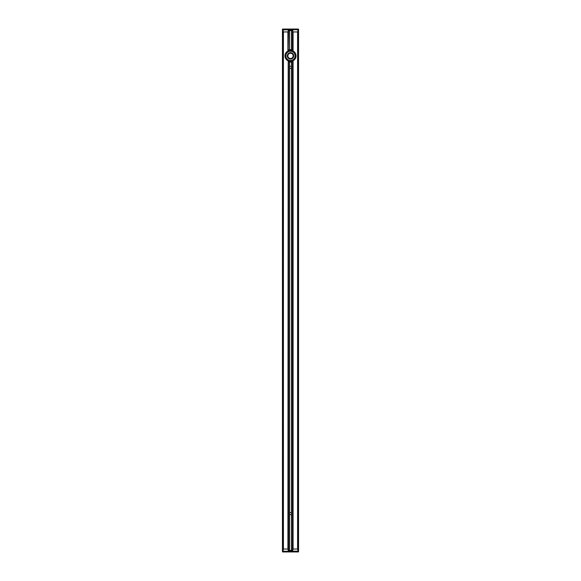 <?xml version="1.0" encoding="UTF-8"?>
<svg xmlns="http://www.w3.org/2000/svg" width="581" height="581" viewBox="0 0 581 581"><rect width="100%" height="100%" fill="white"/><g stroke="black" fill="none" stroke-linecap="round" stroke-linejoin="round"><path stroke-width="0.87" d="M292.824 61.63A6.209 6.209 0 0 1 289.57 62.014L289.491 62A6.209 6.209 0 0 1 288.474 61.746L288.198 550.432L289.491 550.432L289.491 513.844A1.039 1.039 0 0 1 289.491 513.408L289.491 513.408A1.039 1.039 0 0 1 289.563 513.183M291.437 62.014L291.509 67.156A1.039 1.039 0 0 1 291.509 67.592L291.509 513.408A1.039 1.039 0 0 1 291.509 513.844L291.437 550.432M291.437 513.19L291.437 67.81A1.039 1.039 0 0 0 291.509 67.592M293.078 549.052L293.078 61.521L292.526 61.746L292.526 550.432L291.509 550.432L291.437 514.069M291.422 514.091A1.039 1.039 0 0 1 289.578 514.091M291.422 513.154L291.422 67.846A1.039 1.039 0 0 1 291.422 67.846A1.039 1.039 0 0 1 289.578 67.846L289.578 513.154A1.039 1.039 0 0 1 289.578 513.154A1.039 1.039 0 0 1 291.437 513.183M289.491 513.408L289.491 67.592A1.039 1.039 0 0 1 289.491 67.156L289.563 62.014A6.209 6.209 0 0 1 289.549 62.007L289.563 66.931M291.437 66.931L291.509 62M289.512 67.055A1.039 1.039 0 0 1 291.422 66.902A1.039 1.039 0 0 1 291.422 66.909M287.922 31.948L287.922 50.22L288.198 30.568L288.038 31.948L283.296 31.948L283.136 30.568L282.446 30.568L282.86 30.568L282.86 550.432L283.136 30.568L283.136 550.432L283.296 549.052L288.038 549.052L288.198 550.432L288.198 61.637L287.922 549.052M288.474 550.432L288.474 61.746A6.209 6.209 0 0 1 288.176 61.63M287.922 50.22A6.209 6.209 0 0 1 289.491 49.741L289.563 49.734A6.209 6.209 0 0 1 291.509 49.741A6.209 6.209 0 0 1 292.526 50.002L293.078 50.22L293.078 31.948M291.437 30.568L291.509 49.741L291.509 30.568L292.526 30.568L292.526 50.002A6.209 6.209 0 0 1 292.824 50.111M288.198 50.104L288.474 30.568L288.198 50.104M288.474 30.568L289.491 30.568L289.563 49.734A6.209 6.209 0 0 1 289.57 49.734L289.563 30.568M292.802 50.104L292.526 30.568M292.526 550.432L292.802 61.637M288.198 550.432L292.802 550.432L292.962 549.052L297.704 549.052L298.14 550.432L298.14 30.568L297.864 550.432L297.864 30.568L297.864 550.432L297.864 30.568L297.704 31.948L292.962 31.948L292.802 30.568L288.198 30.568M282.86 550.432L282.446 550.432L282.446 30.568L282.446 550.432L283.136 550.432M297.864 550.432L298.554 550.432L298.554 30.568L298.554 550.432L298.14 550.432M297.748 551.398L297.864 551.812L283.136 551.812L282.998 551.398L282.998 551.812L283.136 551.26L297.864 551.26L298.002 551.812L297.864 551.122L283.252 551.398M282.446 550.432L282.584 551.95L298.416 551.95L298.554 550.432L298.554 551.812L298.002 551.812M283.136 551.26L282.584 551.95M282.446 551.812L282.446 29.188L282.446 30.568L282.446 29.188L282.998 29.602L283.136 29.05L282.584 29.05M298.416 551.95L298.416 29.05L283.136 29.05L297.864 29.188L297.864 29.74L283.136 29.74L282.998 29.188M298.14 551.95L298.14 551.398M298.002 29.188L298.002 29.602L298.554 29.188L298.554 30.568L298.416 29.05M282.86 29.05L283.252 29.602M283.136 29.878L297.748 29.602M298.14 29.05L298.14 29.602M290.5 59.066A3.196 3.196 0 0 0 293.267 54.273A3.196 3.196 0 0 0 287.733 54.273A3.196 3.196 0 0 0 290.5 59.066M290.5 52.769A3.108 3.108 0 0 1 293.608 55.87A3.108 3.108 0 0 1 290.5 58.979A3.108 3.108 0 0 1 287.392 55.87A3.108 3.108 0 0 1 290.5 52.769M290.5 61.39A5.519 5.519 0 0 0 296.019 55.87A5.519 5.519 0 0 0 290.5 50.351A5.519 5.519 0 0 0 284.98 55.87A5.519 5.519 0 0 0 290.5 61.39M283.252 29.74L283.252 29.282L283.252 29.74M297.748 29.282L297.748 29.74L297.748 29.282L283.252 29.282M283.252 551.26L283.252 551.718L297.748 551.718L297.748 551.26L297.748 551.718M289.563 67.81L289.563 513.19M289.563 514.069L289.563 550.432M283.412 549.052L283.412 31.948M297.588 31.948L297.588 549.052M290.5 60.475A4.597 4.597 0 0 1 285.903 55.87A4.597 4.597 0 0 1 290.5 51.273A4.597 4.597 0 0 1 295.097 55.87A4.597 4.597 0 0 1 290.5 60.475M290.5 58.514A2.644 2.644 0 0 1 287.856 55.87A2.644 2.644 0 0 1 290.5 53.227A2.644 2.644 0 0 1 293.144 55.87A2.644 2.644 0 0 1 290.5 58.514M283.717 29.74L283.717 29.282M297.283 29.282L297.283 29.74M283.717 551.718L283.717 551.26M297.283 551.26L297.283 551.718M289.578 62.014L289.578 66.895M291.422 514.105L291.422 550.432M291.422 30.568L291.422 49.726M289.578 514.105L289.578 550.432M289.578 30.568L289.578 49.726M291.422 62.014L291.422 66.895"/></g></svg>

